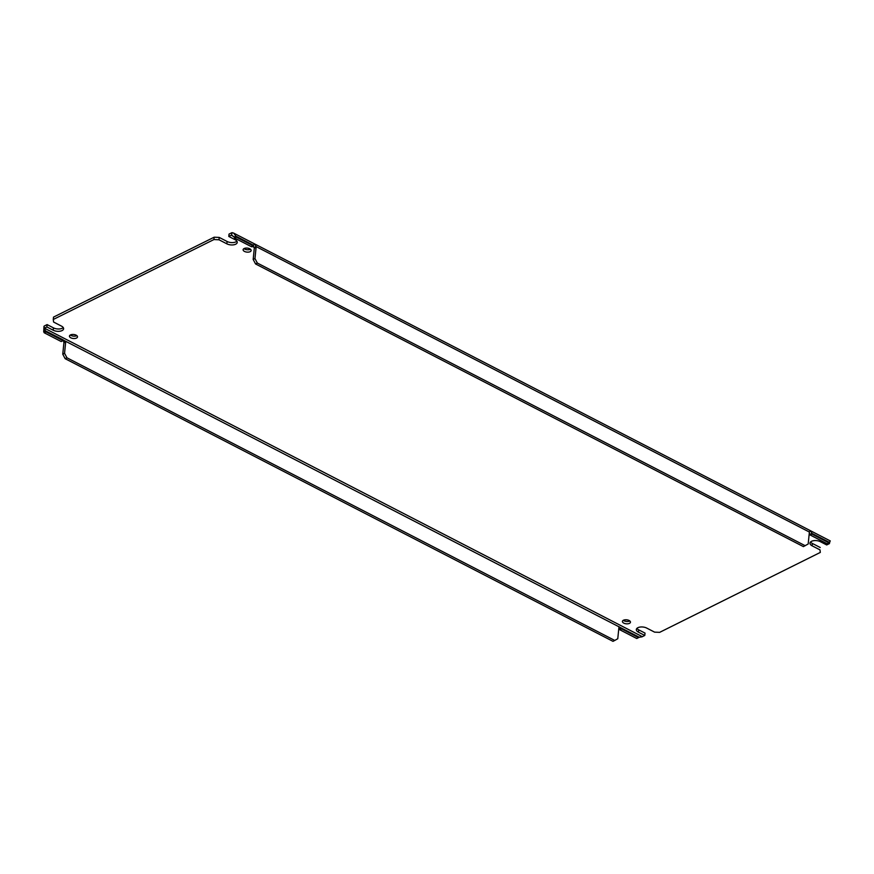 <?xml version="1.0" encoding="UTF-8"?>
<svg xmlns="http://www.w3.org/2000/svg" width="874" height="874" viewBox="0 0 874 874"><rect width="100%" height="100%" fill="white"/><g stroke="black" fill="none" stroke-linecap="round" stroke-linejoin="round"><path stroke-width="1.31" d="M829.688 542.437L829.36 543.661A1.377 0.743 -62.7 0 0 829.142 543.737L826.706 544.95L820.369 541.683A6.293 3.135 -174.3 0 0 811.531 541.312A6.293 3.135 -174.3 0 0 809.98 543.115A6.293 3.135 -174.3 0 0 812.11 545.802L819.987 549.866L820.315 552.423L659.651 632.35L654.604 632.142L646.727 628.078A6.293 3.135 -174.3 0 0 637.878 627.707A6.293 3.135 -174.3 0 0 636.327 629.509A6.293 3.135 -174.3 0 0 638.457 632.186L644.783 635.453L642.335 636.665A1.377 0.743 -62.7 0 0 642.117 636.818L639.222 637.233L63.201 340.03A1.792 1.224 63.6 0 0 62.994 340.652L46.027 331.891L44.213 328.318A1.377 0.743 117.3 0 1 44.432 328.176L46.879 326.952L53.205 330.219A6.293 3.135 -174.3 0 0 59.782 331.246A6.293 3.135 -174.3 0 0 63.594 328.788A6.293 3.135 -174.3 0 0 61.475 326.111L53.598 322.047L53.27 319.48L213.922 239.552L218.981 239.771L226.858 243.835A6.293 3.135 -174.3 0 0 233.434 244.862A6.293 3.135 -174.3 0 0 237.247 242.404A6.293 3.135 -174.3 0 0 235.128 239.716L228.791 236.45L231.239 235.237A1.377 0.743 117.3 0 1 231.457 235.161L232.364 235.521M636.906 628.373A6.293 3.135 -174.3 0 0 638.686 629.837L638.457 632.186M810.559 541.989A6.293 3.135 -174.3 0 0 812.339 543.442L812.11 545.802M70.346 334.993A4.042 2.01 -174.3 0 0 76.748 335.703A4.042 2.01 -174.3 0 0 76.857 335.638M76.508 338.052A4.042 2.01 -174.3 0 0 77.502 336.894A4.042 2.01 -174.3 0 0 75 334.731A4.042 2.01 -174.3 0 0 70.455 334.939A4.042 2.01 -174.3 0 0 69.461 336.097A4.042 2.01 -174.3 0 0 71.974 338.26A4.042 2.01 -174.3 0 0 76.508 338.052M623.304 620.3A4.042 2.01 -174.3 0 0 629.706 621.01A4.042 2.01 -174.3 0 0 629.815 620.944M629.466 623.359A4.042 2.01 -174.3 0 0 630.46 622.201A4.042 2.01 -174.3 0 0 627.958 620.037A4.042 2.01 -174.3 0 0 623.424 620.245A4.042 2.01 -174.3 0 0 622.419 621.403A4.042 2.01 -174.3 0 0 624.932 623.566A4.042 2.01 -174.3 0 0 629.466 623.359M243.999 248.598A4.042 2.01 -174.3 0 0 250.39 249.308A4.042 2.01 -174.3 0 0 250.499 249.254M250.161 251.668A4.042 2.01 -174.3 0 0 251.155 250.51A4.042 2.01 -174.3 0 0 248.642 248.347A4.042 2.01 -174.3 0 0 244.108 248.544A4.042 2.01 -174.3 0 0 243.114 249.702A4.042 2.01 -174.3 0 0 245.627 251.865A4.042 2.01 -174.3 0 0 250.161 251.668M46.879 326.952L47.109 324.604L44.672 325.816A4.108 2.218 117.3 0 0 43.995 326.253L44.388 328.744M62.873 339.724L45.492 330.885L43.7 331.781L43.995 326.253M638.85 637.419L639.582 637.146L638.555 637.616L621.589 628.865A1.792 1.224 63.6 0 0 621.523 628.1L619.721 628.985L619.196 626.789M618.781 626.549L619.109 626.855A1.792 1.224 -116.4 0 0 618.901 627.477L617.776 638.73L614.772 640.445L66.937 357.783L64.556 353.293L65.681 342.04A1.792 1.224 63.6 0 0 65.605 341.264L63.813 342.16L63.289 339.964M638.686 629.837L645.023 633.093L644.783 635.453M820.315 552.423L819.987 549.866M820.216 547.506L812.339 543.442M231.457 235.161L234.112 237.051L235.914 236.166L233.62 233.085L232.123 232.659L231.457 235.161M251.821 246.195L254.225 247.429A1.792 1.224 63.6 0 1 254.301 248.205L253.176 259.458L255.558 263.948L803.392 546.611L808.188 543.999L809.313 532.747A1.792 1.224 -116.4 0 1 809.532 532.124L809.958 531.283M809.258 533.359L810.132 534.265A1.792 1.224 63.6 0 1 810.209 535.03L827.175 543.781L829.644 542.503L830.027 541.159M827.842 543.399L829.044 543.388M232.123 232.659A4.108 2.218 117.3 0 0 231.468 232.877L229.032 234.101L228.791 236.45M226.858 243.835L227.087 241.475A6.293 3.135 -174.3 0 0 236.898 241.18M227.087 241.475L219.21 237.411L218.981 239.771M219.21 237.411L214.163 237.204L213.922 239.552M53.27 319.48L53.5 317.12L214.163 237.204M53.205 330.219L53.445 327.87A6.293 3.135 -174.3 0 0 63.256 327.564M53.445 327.87L47.109 324.604M253.405 245.922L236.439 237.171L234.647 238.056L251.614 246.807L253.405 245.922A1.792 1.224 -116.4 0 1 253.613 245.299C254.323 243.868 255.132 244.283 256.027 246.534L809.532 532.124C810.231 530.704 811.039 531.119 811.935 533.369L810.132 534.265M236.439 237.171L235.914 236.166L253.613 245.299L254.05 244.458M255.558 263.948L257.349 263.052L254.968 258.562L256.093 247.309A1.792 1.224 -116.4 0 0 256.027 246.534L254.225 247.429M234.647 238.056L234.112 237.051M46.027 331.891L44.235 332.786L43.7 331.781M65.681 342.04L63.889 342.925A1.792 1.224 63.6 0 0 63.813 342.16M44.235 332.786L61.191 341.537L62.994 340.652M63.889 342.925L62.764 354.188L64.556 353.293M62.764 354.188L65.146 358.679L66.937 357.783M614.772 640.445L612.98 641.341L65.146 358.679M621.589 628.865L619.797 629.761A1.792 1.224 63.6 0 0 619.721 628.985M619.797 629.761L636.764 638.512L638.555 637.616M828.967 542.885L812.001 534.134L810.209 535.03M829.644 542.503L811.935 533.369A1.792 1.224 -116.4 0 1 812.001 534.134M257.349 263.052L805.194 545.715M254.968 258.562L253.176 259.458M642.335 636.665L44.432 328.176M231.239 235.237L233.631 236.472M252.662 246.293L253.821 246.894M828.323 543.311L829.142 543.737M256.093 247.309L254.301 248.205M830.3 540.951L233.62 233.085"/></g></svg>
